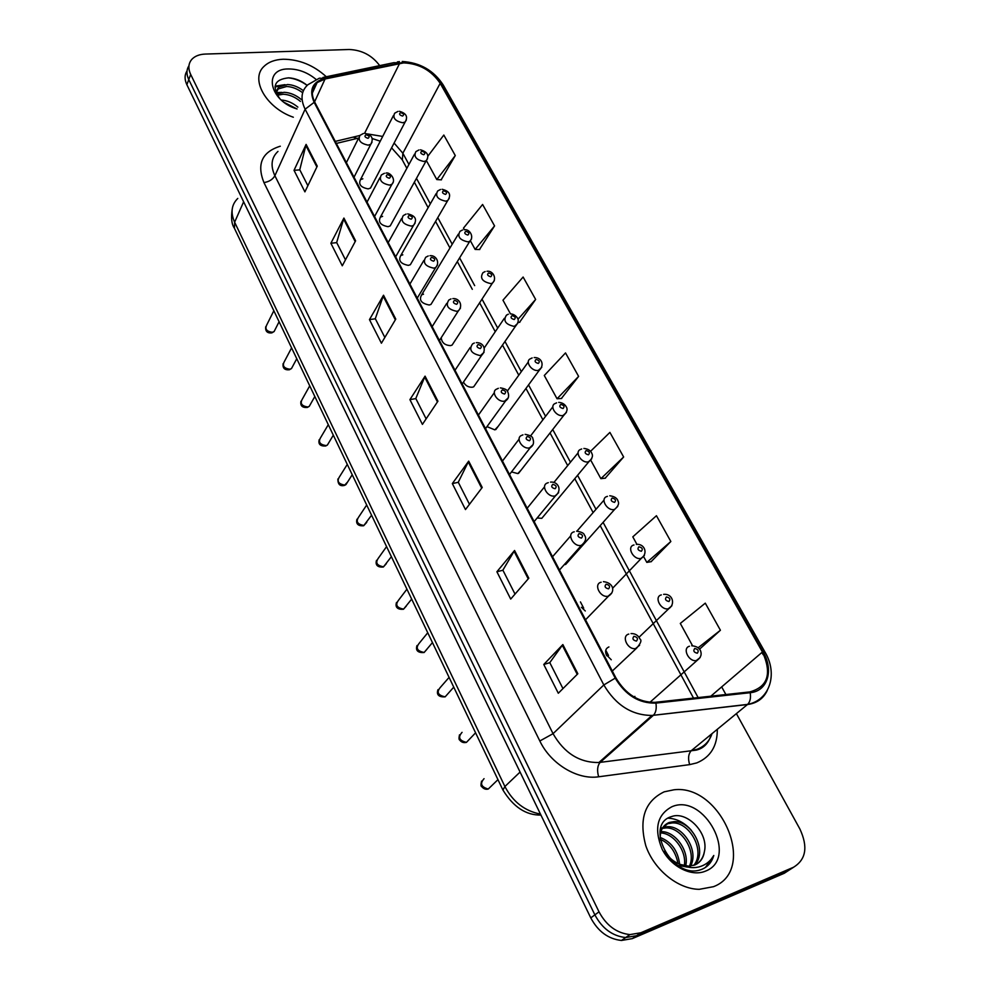 <?xml version="1.0" encoding="UTF-8"?>
<svg xmlns="http://www.w3.org/2000/svg" width="990" height="990" viewBox="0 0 990 990"><rect width="100%" height="100%" fill="white"/><g stroke="black" fill="none" stroke-linecap="round" stroke-linejoin="round"><path stroke-width="1.49" d="M382.61 216.365L380.383 217.132C377.982 222.045 380.531 225.237 388.031 226.685L390.196 225.93L391.582 223.418M402.819 254.814L400.777 255.507C398.116 260.58 400.641 263.872 408.363 265.382L410.343 264.714L411.902 262.028M423.51 294.191L421.678 294.797C418.733 300.032 421.233 303.435 429.202 305.007L430.959 304.425L432.717 301.579M441.218 337.701C441.763 342.676 444.869 345.324 450.537 345.609L452.071 345.114L454.026 342.107M463.456 382.115C465.523 385.741 468.518 387.449 472.403 387.214L473.69 386.818L475.868 383.65M486.981 426.628L494.814 429.858L498.255 426.257M511.508 471.908L517.795 473.591L521.198 469.953M537.137 517.993L541.802 518.327L544.735 514.8M564.312 564.634L565.661 564.436L568.879 560.835M608.912 646.94C605.422 648.524 604.704 651.47 606.783 655.788M634.899 696.391L633.848 696.873M362.86 178.806L360.471 179.648C358.318 184.412 360.88 187.481 368.169 188.892L370.507 188.063L371.745 185.712M283.165 59.239C274.997 59.586 268.637 61.949 264.083 66.318C249.802 78.965 266.038 107.848 293.325 117.228C266.038 107.848 249.802 78.965 264.083 66.318C268.637 61.949 274.997 59.586 283.165 59.239C299.178 59.326 313.558 65.167 326.304 76.75C313.558 65.167 299.178 59.326 283.165 59.239M664.179 791.827C644.762 801.207 638.649 819.188 645.827 845.807C653.994 869.653 677.816 889.119 699.237 889.329L713.505 886.681C757.919 869.95 721.029 783.832 673.98 789.785L664.179 791.827C644.762 801.207 638.649 819.188 645.827 845.807C653.994 869.653 677.816 889.119 699.237 889.329L713.505 886.681C757.919 869.95 721.029 783.832 673.98 789.785L664.179 791.827M403.722 62.89C419.253 63.595 431.405 70.414 440.179 83.321L762.449 652.002C772.126 673.534 767.931 686.837 749.863 691.899L654.811 702.356C638.624 702.356 625.668 694.213 615.916 677.915L314.832 102.317C310.848 94.075 311.615 87.491 317.122 82.591L325.079 78.977L403.722 62.89M403.425 62.345L324.671 78.433C312.333 81.972 308.831 89.954 314.152 102.341L615.211 678.138C625.494 695.215 639.07 703.543 655.924 703.11L750.185 692.703C767.72 691.268 773.982 670.106 763.08 651.804L440.773 83.296C431.789 70.067 419.339 63.088 403.425 62.345M379.69 65.625C372.067 55.391 361.894 50.02 349.198 49.5L205.338 54.066C199.435 54.302 194.943 56.046 191.874 59.301C188.335 63.422 187.939 68.471 190.686 74.448L188.768 79.596C186.318 74.337 186.38 69.721 188.942 65.761C186.38 69.721 186.318 74.337 188.768 79.596L594.879 914.871C602.192 928.521 612.464 936.082 625.68 937.542L636.558 935.699L788.882 870.26L793.732 867.153M699.522 649.192L720.411 630.246L705.288 603.158L680.303 623.428L692.505 645.666M651.123 561.664L670.849 541.505L656.444 515.716L632.808 536.852L636.904 544.327M605.212 478.17L623.638 456.984L609.902 432.407L590.572 451.304M441.144 179.833L455.276 155.554L443.817 135.048L427.866 156.21M479.482 249.542L494.567 225.906L482.6 204.472L463.456 228.158L464.335 229.754M519.515 322.356L535.639 299.438L523.116 277.027L502.97 300.193L510.456 313.842M561.392 398.487L578.618 376.386L565.513 352.923L544.29 375.495L557.048 398.76L561.664 398.475M190.686 74.448L599.012 911.827C606.375 925.539 616.683 933.125 629.949 934.597L640.852 932.766L793.485 867.265C806.033 859.629 808.174 846.883 799.908 829.038L736.399 713.629M725.893 694.547L721.685 686.912M528.796 578.21L510.704 599.074L496.893 571.75L514.565 550.49L528.796 578.21M577.838 673.757L558.298 693.248L543.77 664.476L562.852 644.564L577.838 673.757M395.777 319.089L381.41 343.221L369.468 319.609L383.526 295.218L395.777 319.089M355.596 240.817L342.28 265.803L330.883 243.255L343.914 218.06L355.596 240.817M317.258 166.147L304.908 191.862L294.03 170.329L306.108 144.404L317.258 166.147M482.217 487.476L465.473 509.565L452.331 483.578L468.691 461.142L482.217 487.476M437.927 401.21L422.421 424.388L409.91 399.626L425.069 376.15L437.927 401.21M409.91 399.626L415.85 398.599M426.121 418.857L415.8 398.5L425.069 376.15M452.331 483.578L458.321 482.303M469.47 504.294L458.271 482.229L468.691 461.142M294.03 170.329L299.822 169.872M307.865 185.712L299.772 169.76L306.108 144.404M330.883 243.255L336.736 242.637M345.461 259.838L336.674 242.525L343.914 218.06M369.468 319.609L375.371 318.792M384.838 337.454L375.309 318.693L383.526 295.218M543.77 664.476L549.821 662.681M562.964 688.595L549.784 662.619L562.852 644.564M496.893 571.75L502.92 570.228M515.023 594.099L502.883 570.153L514.565 550.49M578.618 376.386L557.048 398.76M535.639 299.438L517.968 319.287M518.079 322.381L519.8 322.344M494.567 225.906L475.126 249.431L470.436 240.867M475.126 249.431L479.754 249.542M455.276 155.554L436.8 179.561L426.405 160.615M436.8 179.561L441.429 179.846M623.638 456.984L600.88 478.665L590.882 460.437M600.88 478.665L605.484 478.145M670.849 541.505L646.816 562.394L643.735 556.788M646.816 562.394L651.395 561.627M720.411 630.246L698.173 647.745M187.048 70.896C184.499 74.856 184.437 79.472 186.875 84.719L590.77 917.879C598.059 931.491 608.281 939.015 621.46 940.463L632.301 938.619L784.327 873.242L788.882 870.26L636.558 935.699L625.68 937.542C612.464 936.082 602.192 928.521 594.879 914.871L188.768 79.596L186.875 84.719M294.401 108.021L288.585 105.237M276.965 93.901L284.093 92.305C290.095 92.59 295.837 94.991 301.294 99.495M277.324 95.238L283.251 94.236C289.253 94.52 294.983 96.909 300.428 101.413M277.361 95.337C276.222 91.897 276.804 89.112 279.118 86.972L287.484 84.534C292.842 84.756 298.151 86.798 303.398 90.684M276.062 92.812L278.277 88.927L286.63 86.489C292.05 86.712 297.396 88.791 302.655 92.726M281.271 100.027C287.125 100.436 292.656 102.811 297.866 107.13M284.291 102.465L296.864 108.9M316.008 79.361C307.494 72.369 298.225 68.904 288.214 68.954C262.758 68.718 269.367 101.017 297.05 108.962M307.185 85.363C301.381 80.722 295.193 78.222 288.635 77.839C274.49 79.349 271.532 86.266 279.762 98.604M288.338 77.839C294.847 78.507 301.121 81.032 307.135 85.4M274.997 87.009L281.333 85.585M276.878 93.419L278.116 93.32M275.096 86.18L285.009 84.645M276.792 92.516L281.89 92.392M660.652 828.444L661.827 827.863M660.516 828.976L661.196 828.717M704.36 851.759C709.026 833.06 686.924 810.835 671.802 816.502C643.327 824.163 671.765 880.11 700.71 869.727L702.096 869.22C707.974 866.671 711.872 862.092 713.79 855.484C710.276 861.535 705.14 865.396 698.371 867.054C692.53 868.329 686.553 867.463 680.402 864.48L688.669 866.176L694.807 865C700.178 862.624 703.358 858.206 704.36 851.759C703.407 856.783 701.093 860.743 697.418 863.614M680.402 864.48C673.868 862.03 668.572 857.625 664.513 851.276M660.404 840.312C659.526 831.352 662.446 825.4 669.191 822.48L674.054 821.638C691.837 820.623 708.122 851.276 694.708 865.037M687.407 867.091L677.828 865.371M660.206 830.437L667.545 823.754L672.408 822.913C689.696 821.923 705.907 851.177 693.73 865.384M660.182 837.453C671.455 841.896 677.94 850.806 679.635 864.196M677.94 863.466L677.544 861.436C674.92 850.645 669.166 843.257 660.28 839.285M660.899 831.662L660.998 831.662C674.957 830.895 689.609 850.868 685.662 865.965M660.59 832.937C673.782 833.221 686.998 851.289 684.288 865.705M662.842 827.467L667.483 826.687C683.36 825.784 699.113 851.029 690.562 866.064M662.26 828.395L665.849 827.937C681.256 827.058 696.787 851.004 689.411 866.163M671.925 806.726C657.113 814.671 653.833 828.803 662.1 849.135C670.935 866.708 691.515 877.115 705.437 871.151C739.357 858.491 704.175 792.507 671.925 806.726M713.79 855.484L705.499 867.401M668.064 818.173C676.826 818.619 684.61 822.69 691.416 830.4M440.179 83.321L402.856 153.24L394.107 143.043M382.697 136.447L367.624 133.935M717.317 729.284C717.404 745.94 710.56 757.152 696.762 762.906L689.659 764.627L598.641 776.791C577.356 780.083 550.737 763.934 539.822 740.99L263.934 182.568C256.558 164.055 262.004 151.928 280.269 146.211L280.294 146.248M750.185 692.703C751.014 697.888 750.16 701.786 747.623 704.397L691.305 750.655L696.997 749.306C704.41 746.522 709.422 741.3 712.033 733.627M322.938 77.455L393.834 62.679L399.23 62.853M615.211 678.138L603.826 684.956L305.118 109.209L314.152 102.341M655.924 703.11C656.729 708.481 655.924 712.503 653.524 715.176L652.014 715.436C631.905 715.362 615.842 705.202 603.826 684.956L553.051 733.677C564.201 753.105 579.472 762.733 598.863 762.535L691.168 750.766C688.347 753.996 687.84 758.612 689.659 764.627M277.98 151.396C271.347 157.62 270.307 165.726 274.886 175.725L305.118 109.209C300.23 98.988 301.17 90.82 307.94 84.695L319.349 78.198L324.671 78.433M767.25 690.5C763.438 698.581 756.843 703.259 747.462 704.534L653.363 715.312L600.039 762.51C597.378 765.802 596.908 770.567 598.641 776.791M763.08 651.804L764.998 652.088C778.016 673.782 769.973 700.128 747.623 704.397L652.014 715.436L598.863 762.535L696.218 750.123C703.729 748.353 708.778 743.045 711.352 734.184M763.649 654.254L763.154 654.699L761.892 652.484M764.948 652.014L443.26 85.053L440.773 83.296M793.485 867.265L788.882 870.26M599.012 911.827L590.77 917.879M640.852 932.766L632.301 938.619M263.934 182.568C269.045 181.801 272.696 179.512 274.886 175.725L553.051 733.677L539.822 740.99M762.449 652.002L710.832 696.193M698.136 697.591L603.096 522.374M595.992 509.293L577.566 475.324M570.45 462.194L552.729 429.524M545.577 416.332L528.536 384.924M521.334 371.646L504.974 341.476M497.71 328.086L482.006 299.141M474.68 285.627L459.608 257.858M452.22 244.233L437.778 217.614M430.316 203.841L416.481 178.349M408.932 164.439L402.856 153.24L402.336 160.009M399.638 63.372L364.592 133.279M325.079 78.977L314.585 101.846M359.803 135.506L335.276 141.397M353.183 137.103L358.256 138.835M437.444 401.928L424.636 376.967M395.332 319.844L383.13 296.072M355.187 241.597L343.555 218.939M316.874 166.951L305.774 145.32M481.697 488.157L468.221 461.909M528.227 578.853L514.045 551.22M577.232 674.363L562.283 645.232M237.786 198.421C231.45 204.67 230.398 212.603 234.63 222.218L243.627 201.799M234.444 228.331L234.63 222.218L504.9 786.518L520.084 772.052M502.945 790.057L504.9 786.518C512.944 801.863 524.799 811.058 540.453 814.089M580.437 601.92L583.704 608.157M605.756 650.22L608.504 655.467M406.346 120.013L405.145 121.98L402.744 122.76C395.196 121.164 392.498 117.983 394.639 113.231L397.955 111.4M400.653 112.625C398.784 113.912 399.416 115.063 402.546 116.065C404.415 114.778 403.784 113.627 400.653 112.625M273.846 310.749L266.632 325.178C264.8 329.076 266.681 331.452 272.262 332.293L274.119 331.539L275.158 329.484M372.042 142.176L370.755 144.33L368.243 145.146C360.459 143.562 357.699 140.308 359.989 135.358L363.367 133.501M367.995 138.315C369.963 136.967 369.332 135.779 366.102 134.764C364.134 136.125 364.765 137.313 367.995 138.315M427.532 158.672L426.183 160.776L423.955 161.481C416.184 159.835 413.486 156.556 415.874 151.631L418.956 149.96M421.839 151.222C419.97 152.584 420.614 153.759 423.769 154.749C425.638 153.388 424.995 152.213 421.839 151.222M449.237 198.322L447.728 200.537L445.698 201.168C437.679 199.46 435.006 196.07 437.667 190.983L440.476 189.474M443.545 190.785C441.689 192.221 442.357 193.421 445.537 194.399C447.381 192.963 446.725 191.751 443.545 190.785M471.5 238.961L469.792 241.312L467.985 241.869C459.719 240.087 457.071 236.573 460.016 231.326L462.54 229.989M465.807 231.338C463.951 232.848 464.632 234.085 467.837 235.051C469.693 233.541 469.012 232.304 465.807 231.338M494.319 280.665L492.414 283.14L490.842 283.61C482.328 281.754 479.692 278.116 482.947 272.696L485.162 271.545M488.639 272.943C486.795 274.527 487.488 275.802 490.731 276.742C492.562 275.158 491.869 273.884 488.639 272.943M291.592 347.886L284.204 361.857C282.175 365.892 284.031 368.342 289.785 369.221L291.493 368.54L292.669 366.35M393.315 182.086L391.854 184.363L389.54 185.118C381.509 183.472 378.774 180.093 381.336 174.97L384.454 173.287M389.318 178.237C391.273 176.814 390.629 175.601 387.375 174.599C385.407 176.034 386.063 177.247 389.318 178.237M309.734 385.84L302.197 399.354C299.933 403.512 301.764 406.049 307.692 406.977L309.239 406.37L310.563 404.031M415.132 223.01L413.486 225.435L411.382 226.104C403.091 224.396 400.381 220.894 403.239 215.597L406.073 214.088M411.184 219.186C413.127 217.676 412.459 216.439 409.179 215.449C407.236 216.958 407.892 218.208 411.184 219.186M328.296 424.673L320.599 437.679C318.087 441.973 319.894 444.597 326.007 445.587L327.381 445.067L328.866 442.579M437.506 265.011L435.65 267.585L433.793 268.154C425.23 266.372 422.544 262.746 425.737 257.264L428.262 255.952M433.608 261.199C435.55 259.603 434.87 258.328 431.566 257.363C429.623 258.947 430.304 260.234 433.608 261.199M517.721 323.458L514.293 326.428C505.506 324.485 502.895 320.711 506.484 315.129L508.365 314.177M512.053 315.624C510.234 317.295 510.939 318.594 514.206 319.522C516.025 317.852 515.307 316.553 512.053 315.624M541.74 367.377L538.362 370.371C531.605 371.869 524.403 360.892 530.652 358.677L532.162 357.935M536.097 359.42C534.278 361.189 535.008 362.526 538.3 363.429C540.107 361.672 539.377 360.335 536.097 359.42M566.404 412.483L563.075 415.491C556.108 417.186 548.782 405.454 555.477 403.388L556.603 402.843M560.773 404.39C558.966 406.246 559.721 407.62 563.038 408.511C564.832 406.655 564.077 405.281 560.773 404.39M347.28 464.384L339.434 476.883C336.662 481.301 338.432 484.023 344.743 485.063L347.589 482.006M460.461 308.125L458.382 310.835L456.786 311.318C447.938 309.437 445.29 305.675 448.829 300.032L451.007 298.918M456.637 304.314C458.568 302.631 457.863 301.319 454.534 300.378C452.591 302.049 453.296 303.361 456.637 304.314M366.696 505.024L358.714 516.99C355.657 521.52 357.39 524.341 363.912 525.467L366.746 522.361M484.036 352.403L480.397 355.62C471.252 353.653 468.641 349.742 472.552 343.914L474.358 343.01M480.274 348.579C482.192 346.809 481.474 345.461 478.108 344.532C476.178 346.29 476.895 347.639 480.274 348.579M386.583 546.604L378.452 558.038C375.111 562.679 376.794 565.599 383.526 566.8L386.335 563.669M508.229 397.881L504.653 401.123C497.549 402.769 490.273 391.26 496.93 388.996L498.341 388.303M504.541 394.032C506.447 392.176 505.717 390.79 502.326 389.887C500.408 391.731 501.15 393.117 504.541 394.032M591.723 458.828L588.444 461.823C581.266 463.728 573.829 451.193 580.982 449.299L581.687 448.965M586.117 450.574C584.323 452.517 585.102 453.927 588.431 454.806C590.226 452.851 589.446 451.44 586.117 450.574M617.723 506.447L614.518 509.429C607.105 511.558 599.569 498.156 607.192 496.46L607.452 496.349M612.154 498.019C610.385 500.061 611.177 501.522 614.543 502.363C616.312 500.321 615.508 498.873 612.154 498.019M644.441 555.402L641.074 558.409C633.476 560.389 626.225 546.554 633.984 544.983M638.909 546.777C637.152 548.93 637.968 550.428 641.371 551.257C643.116 549.091 642.3 547.606 638.909 546.777M671.901 605.756L668.262 608.8C660.627 610.446 653.759 596.599 661.332 594.903M666.431 596.921C664.686 599.185 665.527 600.707 668.943 601.512C670.688 599.247 669.846 597.712 666.431 596.921M700.14 657.57L696.242 660.602C688.57 661.926 682.06 648.066 689.448 646.247M694.72 648.487C693.012 650.863 693.866 652.435 697.319 653.214C699.027 650.826 698.173 649.254 694.72 648.487M406.927 589.174L398.673 600.039C395.01 604.803 396.656 607.823 403.598 609.11L406.383 605.967M533.09 444.609L529.563 447.876C522.213 449.72 514.837 437.394 521.99 435.291L522.968 434.833M529.477 440.736C531.382 438.78 530.615 437.357 527.2 436.466C525.294 438.421 526.049 439.845 529.477 440.736M427.754 632.746L419.376 643.054C415.404 647.93 416.988 651.049 424.153 652.447L426.913 649.304M558.632 492.661L555.155 495.916C547.569 497.995 540.095 484.766 547.755 482.885L548.274 482.637M555.105 488.738C556.999 486.684 556.219 485.224 552.767 484.358C550.873 486.412 551.653 487.872 555.105 488.738M584.88 542.075L581.402 545.329C573.544 547.544 566.119 533.437 574.25 531.803L574.25 531.803M581.464 538.09C583.333 535.924 582.528 534.427 579.051 533.585C577.182 535.739 577.974 537.248 581.464 538.09M449.089 677.383L440.587 687.122C436.281 692.047 437.803 695.289 445.154 696.836L445.203 696.812M462.058 732.34C457.739 737.253 459.212 740.594 466.451 742.364L469.458 739.221M611.87 592.911L608.095 596.228C600.163 598.084 593.183 583.927 601.153 582.219M608.565 588.852C610.422 586.575 609.593 585.028 606.09 584.211C604.234 586.488 605.051 588.035 608.565 588.852M484.048 778.672C479.742 783.585 481.152 787.038 488.256 789.03L491.51 785.887M639.627 645.245L635.543 648.574C627.586 650.071 621.027 635.914 628.786 634.083M636.459 641.087C638.29 638.699 637.449 637.102 633.909 636.31C632.066 638.699 632.919 640.295 636.459 641.087M414.525 154.143L380.383 217.132M436.132 193.656L400.777 255.507M458.296 234.172L421.678 294.797M393.426 115.57L360.471 179.648M399.453 61.627L397.386 61.887M402.249 61.479C420.007 62.593 433.632 70.377 443.149 84.855M629.949 934.597L621.46 940.463M317.122 82.591L312.296 93.196M358.652 138.043L336.34 143.426M372.042 138.476L380.247 141.199M391.595 147.844L402.188 159.712L406.841 168.312M693.52 698.099L600.188 525.628M593.121 512.572L574.782 478.677M567.691 465.585L550.044 432.964M542.916 419.797L525.95 388.439M518.785 375.185L502.487 345.077M495.26 331.712L479.618 302.804M472.317 289.328L457.318 261.595M449.955 247.983L435.563 221.413M428.125 207.665L414.352 182.197M540.936 815.067C525.975 815.339 513.29 806.961 502.883 789.933L234.308 228.047C231.623 224.297 230.93 217.949 232.229 208.977M370.507 188.063L405.145 121.98C408.177 116.795 406.259 113.231 399.378 111.288M279.093 321.738L274.119 331.539L271.792 332.9C267.349 333.358 265.295 331.341 265.654 326.849M354.012 177.222L370.755 144.33C373.886 138.439 371.906 134.776 364.803 133.365M346.389 162.632L358.702 137.932M390.196 225.93L426.183 160.776C429.549 155.591 427.643 151.94 420.478 149.799M410.343 264.714L447.728 200.537C451.489 194.844 449.608 191.095 442.097 189.288M430.959 304.425L469.792 241.312C474.569 236.734 469.446 228.69 464.248 229.754M452.071 345.114L492.414 283.14C497.339 278.635 492.909 270.344 486.981 271.272M296.765 358.714L291.493 368.54L289.352 369.765C284.613 370.198 282.534 368.156 283.103 363.639M374.567 216.525L391.854 184.363C396.866 179.153 389.181 171.604 385.989 173.114M367.03 202.121L379.875 177.742M314.832 396.52L309.239 406.37L307.308 407.459C302.272 407.831 300.143 405.764 300.948 401.247M395.641 256.818L413.486 225.435C417.483 219.545 415.565 215.684 407.707 213.877M388.204 242.587L401.594 218.567M333.321 435.179L327.381 445.067L325.673 445.995C320.253 446.292 318.087 444.188 319.201 439.684M417.26 298.126L435.65 267.585C440.451 262.338 435.749 254.9 429.982 255.705M409.91 284.068L423.868 260.432M278.277 88.927L279.118 86.972M665.849 827.937L667.483 826.687M672.408 822.913L674.054 821.638M484.197 348.047L504.343 318.297M473.69 386.818L515.617 326.044C518.314 322.789 518.933 320.141 517.485 318.087C515.716 315.426 513.303 314.016 510.283 313.842M507.301 391.149L528.276 361.993M495.829 429.561L539.402 370.087C544.525 365.31 542.013 357.353 534.179 357.539M530.529 435.984L552.841 406.828M518.525 473.381L563.817 415.293C566.923 412.112 567.802 409.402 566.441 407.15C564.882 404.205 562.308 402.608 558.719 402.386M352.23 474.742L345.918 484.642L344.458 485.409C340.04 486.498 337.838 484.358 337.862 478.999M439.424 340.511L458.382 310.835C463.332 305.786 459.509 297.99 452.838 298.609M432.16 326.626L446.725 303.385M371.584 515.221L363.677 525.74C360.174 526.16 355.336 525.158 356.957 519.206M462.169 383.996L481.709 355.249C486.758 350.163 483.9 342.293 476.301 342.664M454.992 370.272L470.2 347.453M391.384 556.677L383.353 567.01C379.294 567.443 374.789 566.193 376.509 560.34M485.521 428.645L505.643 400.851C508.662 398.784 509.38 395.814 507.808 391.929C507.486 389.949 504.999 388.6 500.371 387.894M478.43 415.07L494.307 392.708M553.843 482.538L578.086 452.851M541.802 518.327L588.877 461.711C592.168 458.642 593.196 455.945 591.933 453.606C590.807 450.599 588.122 448.878 583.902 448.445M576.91 531.147L604.011 500.111M565.661 564.436L614.629 509.404C618.156 506.286 619.319 503.576 618.107 501.286C617.302 498.23 614.53 496.386 609.766 495.755M612.538 588.32L641.396 558.273C648.141 553.571 644.874 543.572 636.335 544.364M585.288 610.979L581.378 607.278M639.045 637.226L669.067 608.442C675.403 604.234 672.829 593.505 663.634 594.346M611.263 659.773L606.189 654.6M649.91 702.318L697.517 660.058C700.45 657.694 701.588 655.145 700.97 652.385C700.338 648.524 697.257 646.309 691.701 645.74M411.679 599.111L403.487 609.246C398.871 609.704 394.639 608.095 396.52 602.427M509.504 474.495L530.219 447.703C533.449 445.649 534.315 442.629 532.83 438.657C532.843 436.739 530.269 435.303 525.108 434.35M502.475 461.055L519.069 439.164M432.457 642.584L424.104 652.509C418.795 652.942 415.107 651.074 417.013 645.517M534.142 521.606L555.464 495.842C562.407 490.298 558.323 481.363 550.502 482.093M527.175 508.254L544.512 486.87M576.601 531.172C581.439 531.939 584.013 533.202 584.335 534.947C586.736 538.102 585.795 541.555 581.501 545.292L559.474 570.017M552.531 556.739L570.686 535.899M438.001 689.634C436.033 695.005 439.288 697.282 445.154 696.836L453.754 687.147M603.442 581.65C614.035 582.825 615.285 591.896 608.689 595.968L585.511 619.802M459.509 734.815C458.803 737.958 458.865 739.716 459.719 740.074C461.451 742.29 463.691 743.057 466.451 742.364L475.584 732.81M631.038 633.575C635.258 633.452 638.265 635.295 640.035 639.107C641.904 640.245 640.777 643.252 636.669 648.104L612.303 671.022M481.561 781.11C480.769 784.637 480.818 786.456 481.709 786.592C483.615 788.906 485.793 789.711 488.256 789.03L497.97 779.637"/></g></svg>
